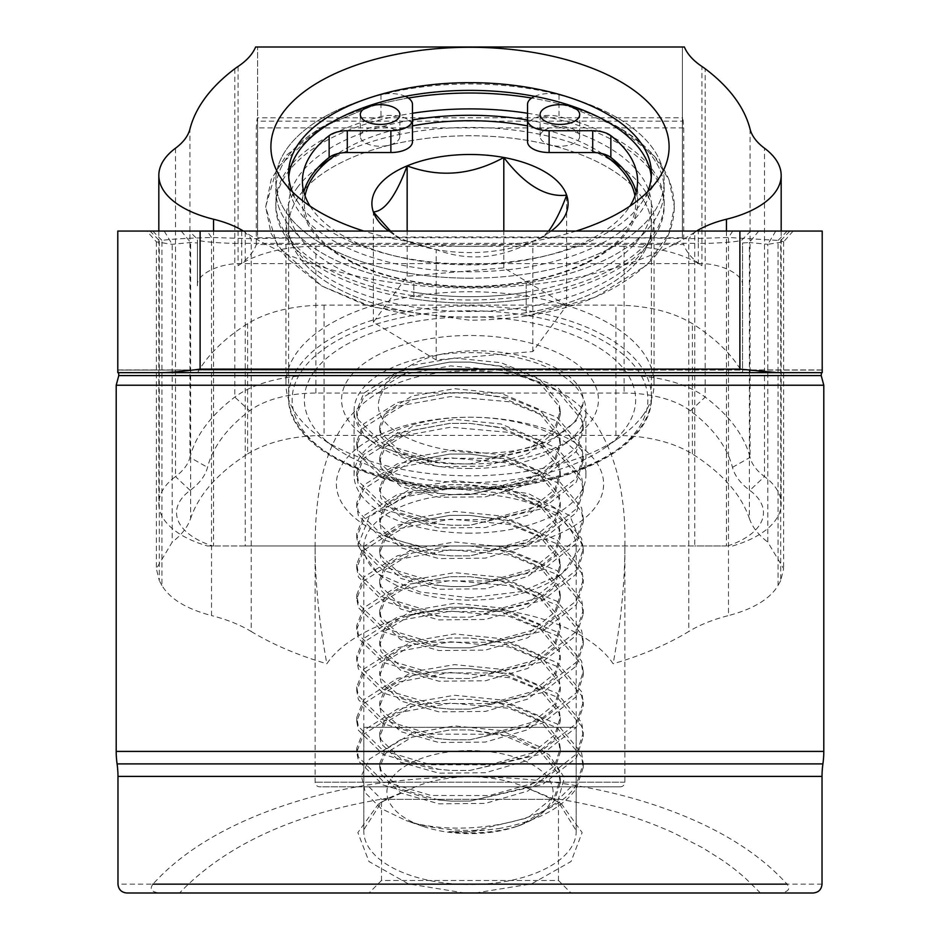 <?xml version="1.0" encoding="UTF-8"?>
<svg xmlns="http://www.w3.org/2000/svg" width="940" height="940" viewBox="0 0 940 940"><rect width="100%" height="100%" fill="white"/><g stroke="black" fill="none" stroke-linecap="round" stroke-linejoin="round"><path stroke-width="0.7" stroke-dasharray="4.7 3.53" d="M822.206 370.078L822.206 372.651L117.794 372.651L822.206 372.651L822.206 370.078L470 370.078L822.206 370.078M822.206 369.913L822.206 371.418L822.206 369.913M117.794 370.078L117.794 372.651L117.794 370.078L470 370.078L117.794 370.078M117.794 369.913L118.581 372.651M116.208 385.224L823.793 385.224M117.97 776.381L822.03 776.393M822.03 884.152L787.039 884.152C758.698 852.768 717.714 827.482 664.075 808.294C607.628 788.202 544.801 777.732 475.616 776.875L464.384 776.875C394.906 777.756 331.914 788.284 275.432 808.471C221.899 827.717 181.079 852.944 152.962 884.152L117.97 884.152M363.804 547.021A106.197 53.098 180 0 1 470 493.923A106.197 53.098 180 0 1 576.197 547.021A106.197 53.098 180 0 1 556.703 577.677A106.197 53.098 180 0 1 470 600.12A106.197 53.098 180 0 1 383.297 577.677A106.197 53.098 180 0 1 363.804 547.021L363.804 829.703L381.663 801.926L416.115 786.557C430.685 780.811 446.77 777.58 464.384 776.875M363.804 829.703L363.827 727.337L576.173 727.337L576.173 830.537L558.337 801.926L523.885 786.557C509.034 780.741 492.948 777.509 475.616 776.875M470 597.828L420.062 591.977L378.186 574.058L357.835 545.682L369.244 516.636L412.437 493.3L470 485.381L528.445 493.571L569.863 515.755L582.177 545.47L561.814 574.058L521.688 591.53L470 597.828M368.997 786.803L381.511 799.317L470 799.317L381.511 799.317L381.511 880.486L470 880.486L381.511 880.486L368.997 893L431.46 893M315.135 546.927C315.123 498.635 322.009 456.311 344.393 423.47C370.466 388.561 412.331 371.041 470 370.889C527.505 371.077 569.276 388.455 595.29 423.024C616.252 455.43 626.099 496.72 624.865 546.927C624.936 563.436 623.913 582.447 621.798 603.962C620.471 618.955 617.592 638.883 613.15 663.769C591.73 631.163 529.067 607.593 470 608.474C410.933 607.593 348.258 631.175 326.85 663.769C322.479 639.294 319.612 619.542 318.261 604.538C316.099 582.8 315.065 563.601 315.135 546.927L315.135 782.209A4.606 4.606 0 0 0 319.741 786.803L470 786.803L319.741 786.803M624.865 546.927L624.865 782.209A4.606 4.606 0 0 1 620.259 786.803L368.997 786.803L620.259 786.803M571.003 786.803L558.489 799.317L470 799.317L558.489 799.317L558.489 880.486L470 880.486L558.489 880.486L571.003 893M200.114 231.064L117.794 231.064L117.794 372.651L822.206 372.651L822.206 231.064L200.114 231.064L200.114 369.115C184.346 371.218 171.679 372.393 162.126 372.651M152.785 231.064L161.927 240.405L159.295 240.558L150.071 231.064L789.929 231.064L146.863 231.064L156.451 241.909L172.173 244.318L190.632 242.496L197.435 243.002L197.435 239.254L189.234 231.064M775.782 231.064L767.827 244.318L783.607 241.862L793.137 231.064L789.929 231.064L780.705 240.558L728.477 237.479L688.773 238.701C584.01 236.41 355.99 236.41 251.227 238.701L211.524 237.479C190.902 238.149 175.392 238.631 161.927 240.405L161.927 585.503C170.081 598.991 186.613 609.014 211.524 615.582L211.524 237.479L207.223 231.064M416.115 786.557L388.666 798.013L378.186 804.37L357.87 832.57L368.938 861.498L408.336 883.859L464.666 893L179.552 893C226.141 844.39 295.853 812.724 388.666 798.013M152.962 884.152C149.108 889.463 151.728 892.413 160.822 892.988L179.552 893M160.822 892.988L127.088 893M464.666 893L779.178 892.988C788.214 892.154 790.834 889.205 787.039 884.152M777.874 372.651C768.321 372.393 755.654 371.218 739.886 369.115L739.886 231.064M181.255 231.064L190.632 242.496L190.632 518.445C187.753 526.988 181.596 534.884 172.173 542.157L156.346 568.747L159.295 580.591L159.295 240.558L156.451 241.909M164.218 231.064L172.173 244.318L172.173 542.157M243.883 231.064L251.227 238.701L251.227 631.504C240.182 624.818 226.951 619.519 211.524 615.582M696.117 231.064L688.773 238.701L688.773 631.504C667.377 644.488 642.173 655.239 613.15 663.769M732.777 231.064L728.477 237.479L728.477 615.582C713.049 619.519 699.818 624.818 688.773 631.504M787.215 231.064L778.073 240.417L778.073 585.503C769.919 598.98 753.386 609.002 728.477 615.582M783.607 241.862L780.705 240.558L780.705 580.591L783.655 568.747L767.827 542.157L767.827 244.318L749.368 242.496L749.368 518.445C752.247 526.988 758.404 534.884 767.827 542.157M758.745 231.064L749.368 242.496L742.565 243.002L742.565 372.91L742.565 243.002M750.755 231.064L742.565 239.254C742.189 240.499 737.853 241.439 729.569 242.085C724.987 242.614 705.823 243.742 698.314 243.354L698.314 231.064M241.686 231.064L241.686 243.354L698.314 243.354L698.314 263.635L241.686 263.635C219.408 262.8 195.755 274.609 197.435 285.76L197.435 243.002M197.435 285.76L197.435 239.254C197.706 240.487 202.041 241.427 210.431 242.085C214.579 242.626 234.906 243.73 241.686 243.354L241.686 263.635M760.448 893L745.491 878.324C733.459 867.879 730.274 865.905 722.038 860.006L702.885 847.927L673.816 832.993C636.968 816.237 596.148 804.57 551.334 798.013L523.885 786.557M470 893L571.003 893L470 893M251.227 631.504C272.624 644.488 297.839 655.239 326.85 663.769M742.565 285.76C744.233 274.621 720.627 262.8 698.314 263.635M475.335 893L531.664 883.859L571.062 861.498L582.13 832.57L561.814 804.37L551.334 798.013M576.173 830.537A106.197 53.098 180 0 1 576.197 831.418A106.197 53.098 180 0 1 470 884.516A106.197 53.098 180 0 1 363.804 831.418A106.197 53.098 180 0 1 363.827 830.537M576.197 831.418L576.197 727.337L363.804 727.337L363.804 831.418M197.435 372.91C207.693 354.85 224.413 338.435 247.608 323.666C267.43 311.669 292.916 305.488 324.053 305.124L615.947 305.124C647.073 305.488 672.547 311.669 692.392 323.666C715.587 338.435 732.307 354.838 742.565 372.91M247.608 323.666L247.608 453.95C217.739 473.043 198.751 494.546 190.632 518.445M780.705 580.591L778.073 585.503M247.608 453.95C267.43 441.929 292.904 435.749 324.053 435.408L615.947 435.408C647.096 435.749 672.57 441.929 692.392 453.95C722.249 473.043 741.237 494.546 749.368 518.445M161.927 585.503L159.295 580.591M470 786.803L571.003 786.803L470 786.803M527.54 113.258A194.204 97.102 180 0 1 664.204 206.001A194.204 97.102 180 0 1 470 303.103A194.204 97.102 180 0 1 275.796 206.001A194.204 97.102 180 0 1 412.46 113.258M408.36 98.042A194.204 97.102 -0 0 0 370.466 106.737A194.204 97.102 -0 0 0 275.796 190.127A194.204 97.102 -0 0 0 470 287.229A194.204 97.102 -0 0 0 664.204 190.127A194.204 97.102 -0 0 0 569.534 106.737A194.204 97.102 -0 0 0 531.64 98.042A194.204 97.102 180 0 1 569.534 106.737A194.204 97.102 180 0 1 664.204 190.127A194.204 97.102 180 0 1 526.188 283.069L526.188 316.052L595.208 297.334L646.661 265.151L668.998 233.355L674.344 206.73L669.08 180.045L654.17 155.97L618.426 127.264L569.534 106.737C606.112 117.571 634.124 133.762 653.594 155.3C666.977 170.504 673.886 187.471 674.332 206.201C674.086 225.248 667.165 242.508 653.547 257.948C613.479 298.438 552.297 319.201 470 320.235L372.181 306.957L321.41 285.83L286.019 257.442L270.978 233.296L265.656 206.636L277.065 167.943L320.798 127.711L370.466 106.737A194.204 97.102 180 0 1 408.36 98.042M470 317.156A181.408 90.71 180 0 1 288.592 226.458A181.408 90.71 180 0 1 470 135.748A181.408 90.71 180 0 1 651.408 226.458A181.408 90.71 180 0 1 470 317.156M527.54 119.979A181.408 90.71 180 0 1 651.408 206.001A181.408 90.71 180 0 1 470 296.699A181.408 90.71 180 0 1 288.592 206.001A181.408 90.71 180 0 1 412.46 119.979M526.188 298.943A194.204 97.102 180 0 1 470 303.103A194.204 97.102 180 0 1 413.812 298.943L413.812 283.069A194.204 97.102 180 0 1 275.796 190.127A194.204 97.102 180 0 1 370.466 106.737L322.068 126.982L286.477 155.218L271.225 179.317L265.668 206.976L277.418 245.822L321.809 286.066L364.109 304.478L413.812 316.052L413.812 312.703A181.408 90.71 180 0 1 288.592 226.458A181.408 90.71 180 0 1 470 135.748A181.408 90.71 180 0 1 651.408 226.458A181.408 90.71 180 0 1 526.188 312.703L526.188 283.069M470 278.181A194.204 97.102 180 0 1 275.796 181.079A194.204 97.102 180 0 1 470 83.977A194.204 97.102 180 0 1 664.204 181.079A194.204 97.102 180 0 1 470 278.181M576.091 231.064A199.116 99.558 180 0 1 526.188 242.332A199.116 99.558 180 0 1 470 246.374A199.116 99.558 180 0 1 413.812 242.332A199.116 99.558 180 0 1 363.909 231.064M647.625 191.807A181.408 90.71 -0 0 1 641.033 203.604A181.408 90.71 -0 0 1 526.188 259.616A181.408 90.71 180 0 1 470 264.07A181.408 90.71 180 0 1 413.812 259.616A181.408 90.71 -0 0 1 298.967 203.604L282.282 180.01M419.933 545.976A133.621 66.811 180 0 1 338.835 471.281A133.621 66.811 180 0 1 470 417.219L470 417.219A133.621 66.811 180 0 1 601.165 471.281A133.621 66.811 180 0 1 520.067 545.976L207.482 545.976L213.545 545.976L213.545 231.064M470 533.144A115.925 57.963 180 0 1 354.075 475.182A115.925 57.963 180 0 1 470 417.219L470 417.219A115.925 57.963 180 0 1 585.926 475.182A115.925 57.963 180 0 1 470 533.144M470 468.531A115.925 57.963 180 0 1 375.342 444.032A115.925 57.963 180 0 1 354.075 410.569A115.925 57.963 180 0 1 470 352.606A115.925 57.963 180 0 1 585.926 410.569A115.925 57.963 180 0 1 564.658 444.032A115.925 57.963 180 0 1 470 468.531M470 463.949A128.439 64.225 180 0 1 365.131 436.806A128.439 64.225 180 0 1 355.931 370.207A128.439 64.225 180 0 1 470 335.51A128.439 64.225 180 0 1 584.069 370.207A128.439 64.225 180 0 1 574.869 436.806A128.439 64.225 180 0 1 470 463.949M526.188 292.246A181.408 90.71 180 0 1 470 296.699A181.408 90.71 180 0 1 413.812 292.246L413.812 283.069M292.375 191.807A181.408 90.71 -0 0 0 298.967 203.604M651.244 177.225A181.408 90.71 180 0 1 651.408 181.079A181.408 90.71 180 0 1 470 271.789A181.408 90.71 180 0 1 288.592 181.079A181.408 90.71 180 0 1 288.756 177.225M413.812 292.246L413.812 298.943M694.742 232.227A282.294 141.153 180 0 1 245.258 232.227L245.258 545.976L694.742 545.976L694.742 232.227A88.489 44.25 180 0 1 696.575 231.064M245.258 545.976L213.545 545.976M243.425 231.064A88.489 44.25 180 0 1 245.258 232.227M726.456 231.064L726.456 545.976L694.742 545.976M726.456 545.976L520.067 545.976M175.498 148.226L175.498 476.58A97.349 48.669 -0 0 0 158.825 503.828A97.349 48.669 -0 0 0 207.482 545.976M750.05 129.038L750.05 457.392A282.294 141.153 -0 0 0 705.188 397.103A97.349 48.669 -0 0 0 624.09 375.354L624.09 246.257A97.349 48.669 180 0 1 701.91 265.691L701.91 66.434M732.519 545.976A97.349 48.669 -0 0 0 781.175 503.828A97.349 48.669 -0 0 0 764.502 476.58L764.502 148.226M238.09 66.434L238.09 265.691A97.349 48.669 180 0 1 315.911 246.257L315.911 375.354A97.349 48.669 -0 0 0 234.812 397.103A282.294 141.153 -0 0 0 189.951 457.392L189.951 129.038M684.379 47L255.621 47M727.513 545.976A79.642 39.821 -0 0 0 749.826 490.386A106.197 53.098 180 0 1 732.483 467.356A264.598 132.293 -0 0 0 690.442 410.851A79.642 39.821 -0 0 0 624.09 393.061L315.911 393.061A79.642 39.821 -0 0 0 249.558 410.851A264.598 132.293 -0 0 0 207.517 467.356A106.197 53.098 180 0 1 190.174 490.386A79.642 39.821 -0 0 0 212.487 545.976M190.174 490.386L175.498 476.58A88.489 44.25 -0 0 0 189.951 457.392L207.517 467.356M732.483 467.356L750.05 457.392A88.489 44.25 -0 0 0 764.502 476.58L749.826 490.386M257.619 230.934L257.619 47L257.619 230.934L682.381 230.934L682.381 236.457L682.381 47L682.381 230.934M315.911 393.061L315.911 375.354L624.09 375.354L624.09 393.061M238.09 265.691A97.349 48.669 -0 0 0 256.279 244.494L683.721 244.494A97.349 48.669 -0 0 0 701.91 265.691M624.09 246.257L315.911 246.257M682.381 236.457A97.349 48.669 -0 0 0 682.417 237.75L682.417 121.166L257.584 121.166L257.431 117.806L682.569 117.794L682.417 121.166C682.593 115.89 683.027 118.135 683.721 127.91L683.721 244.494M256.279 244.494L256.279 127.91C256.972 118.135 257.407 115.879 257.584 121.166L257.584 237.75A97.349 48.669 -0 0 0 257.619 236.457M257.584 237.75L682.417 237.75M399.876 136.347A19.775 9.893 0 0 0 380.089 126.465A19.775 9.893 0 0 0 360.314 136.347A19.775 9.893 0 0 0 380.089 146.24A19.775 9.893 0 0 0 399.876 136.347L399.876 114.551M360.314 136.347L360.314 114.551M579.686 136.347A19.775 9.893 180 0 1 559.911 146.24A19.775 9.893 180 0 1 540.124 136.347A19.775 9.893 180 0 1 559.911 126.465A19.775 9.893 180 0 1 579.686 136.347L579.686 114.551M540.124 136.347L540.124 114.551M302.41 181.079L302.41 202.887A167.59 83.801 180 0 1 303.832 191.983M637.59 181.079L637.59 202.887A167.59 83.801 180 0 1 470 286.676A167.59 83.801 180 0 1 302.41 202.887M310.071 206.118A167.59 83.801 -0 0 0 470 264.88A167.59 83.801 -0 0 0 629.929 206.118M534.707 96.338A21.573 10.787 180 0 1 559.006 94.775A194.204 97.102 180 0 1 664.204 181.079A194.204 97.102 180 0 1 470 278.181A194.204 97.102 180 0 1 275.796 181.079A194.204 97.102 180 0 1 380.994 94.775A21.573 10.787 180 0 1 390.876 93.577A21.573 10.787 180 0 1 405.293 96.338M412.46 141.74L412.46 126.171A21.573 10.787 -0 0 0 390.876 115.385A21.573 10.787 -0 0 0 380.994 116.584A194.204 97.102 -0 0 0 275.796 202.887A194.204 97.102 -0 0 0 470 299.989A194.204 97.102 -0 0 0 664.204 202.887A194.204 97.102 -0 0 0 559.006 116.584A21.573 10.787 -0 0 0 527.54 126.171L527.54 141.74M664.204 206.001L664.204 202.887M275.796 206.001L275.796 202.887M636.168 191.983A167.59 83.801 180 0 1 637.59 202.887M314.489 371.183A165.663 82.826 180 0 1 527.093 321.974A165.663 82.826 180 0 1 625.511 428.276A165.663 82.826 180 0 1 605.266 447.546A165.663 82.826 180 0 1 334.734 447.546A165.663 82.826 180 0 1 314.489 371.183M642.795 415.504A184.064 92.038 -0 0 0 654.064 383.79A184.064 92.038 -0 0 0 502.219 293.174A184.064 92.038 -0 0 0 297.204 352.065A184.064 92.038 -0 0 0 285.936 383.79A184.064 92.038 -0 0 0 319.706 436.924A184.064 92.038 -0 0 0 620.294 436.924A184.064 92.038 -0 0 0 642.795 415.504M305.042 195.896A165.663 82.826 -0 0 0 433.505 284.327A165.663 82.826 -0 0 0 625.511 232.074A165.663 82.826 -0 0 0 634.958 195.896M602.235 153.643A165.663 82.826 -0 0 0 527.54 125.866M412.46 125.866A165.663 82.826 -0 0 0 337.765 153.643M297.204 187.753A184.064 92.038 180 0 1 319.706 166.333A184.064 92.038 180 0 1 620.294 166.333A184.064 92.038 180 0 1 654.064 219.478A184.064 92.038 180 0 1 642.795 251.192A184.064 92.038 180 0 1 437.781 310.082A184.064 92.038 180 0 1 285.936 219.478A184.064 92.038 180 0 1 297.204 187.753M392.004 777.791A83.084 41.548 180 0 1 498.635 753.116A83.084 41.548 180 0 1 547.996 806.426A83.084 41.548 180 0 1 517.012 826.366A83.084 41.548 180 0 1 422.988 826.366A83.084 41.548 180 0 1 392.004 777.791M515.895 826.624A90.275 45.144 180 0 1 448.909 831.641L470 831.736L498.494 828.622A113.27 56.635 180 0 1 412.108 822.488L406.068 820.561L380.935 808.423L365.46 792.949L361.371 775.806L369.444 759.085L401.298 739.263L449.767 729.957L470 729.957L514.768 737.465L548.831 754.562L564.458 777.697L557.549 802.008L521.242 824.909L515.895 826.624C533.767 820.385 546.716 811.514 554.753 799.999L560.275 782.691L558.947 774.172L539.325 750.414L501.114 734.41L470 729.957L449.849 729.957L412.166 737.019L385.247 753.563L379.725 767.357L381.053 774.278L400.675 792.925L438.886 803.829L485.428 803.383L527.834 791.01L554.753 769.355L560.275 752.035L558.947 743.528L539.325 719.758L501.114 703.755L470 699.301L449.849 699.301L412.166 706.363L385.247 722.907L379.725 736.702L381.053 743.622L400.675 762.269L438.886 773.173L485.428 772.727L527.834 760.354L554.753 738.699L560.275 721.38L558.947 712.873L539.325 689.114L501.114 673.099L470 668.657L449.849 668.645L412.166 675.707L385.247 692.251L379.725 706.046L381.053 712.966L400.675 731.625L438.886 742.518L485.428 742.071L527.834 729.698L554.753 708.043L560.275 690.724L558.947 682.217L539.325 658.458L501.114 642.443L470 638.002L449.849 637.99L412.166 645.052L385.247 661.596L379.725 675.39L381.053 682.311L400.675 700.97L438.886 711.862L485.428 711.416L527.834 699.043L554.753 677.388L560.275 660.068L558.947 651.561L539.325 627.803L501.114 611.787L470 607.346L449.849 607.334L412.166 614.396L385.247 630.94L379.725 644.734L381.053 651.655L400.675 670.314L438.886 681.206L485.428 680.76L527.834 668.387L554.753 646.732L560.275 629.412L558.947 620.905L539.325 597.147L501.114 581.131L470 576.69L449.849 576.678L412.166 583.74L385.247 600.284L379.725 614.079L381.053 620.999L400.675 639.658L438.886 650.55L485.428 650.104L527.834 637.731L554.753 616.076L560.275 598.756L558.947 590.25L539.325 566.491L501.114 550.476L470 546.034L449.849 546.023L412.166 553.084L385.247 569.628L379.725 583.423L381.053 590.355L400.675 609.002L438.886 619.895L485.428 619.448L527.834 607.076L554.753 585.42L560.275 568.101L558.947 559.594L539.325 535.835L501.114 519.82L470 515.379L449.849 515.367L412.166 522.428L385.247 538.972L379.725 552.767L381.053 559.699L400.675 578.347L438.886 589.251L485.428 588.793L527.834 576.42L554.753 554.764L560.275 537.445L558.947 528.938L539.325 505.18L501.114 489.164L470 484.723L449.849 484.711L412.166 491.773L385.247 508.317L379.725 522.111L381.053 529.044L400.675 547.691L438.886 558.595L485.428 558.137L527.834 545.764L554.753 524.109L560.275 506.789L558.947 498.282L539.325 474.524L501.114 458.509L470 454.067L449.849 454.055L412.166 461.117L385.247 477.673L379.725 491.456L381.053 498.388L400.675 517.035L438.886 527.939L485.428 527.481L527.834 515.108L554.753 493.453L560.275 476.134L558.947 467.627L539.325 443.868L501.114 427.853L470 423.411L449.849 423.399L412.166 430.461L385.247 447.017L379.725 460.8L381.053 467.732L400.675 486.38L438.886 497.284L485.428 496.825L527.834 484.453L554.753 462.797L560.275 445.49L558.947 436.971L539.325 413.212L501.114 397.197L470 392.755L449.849 392.744L412.166 399.805L385.247 416.361L379.725 430.156L381.053 437.077L400.675 455.724L438.886 466.628L485.428 466.17L527.834 453.797L554.753 432.142L560.275 414.834L558.947 406.315L539.325 382.556L501.114 366.553L470 362.1L449.849 362.088L412.166 369.15L385.247 385.706L379.819 397.596C363.733 441.953 483.419 470.411 547.397 441.083A113.27 56.635 180 0 0 576.337 419.24A113.27 56.635 180 0 0 583.141 402.39C586.584 359.162 465.594 331.761 408.312 366.764A90.275 45.144 -0 0 0 385.247 384.166A90.275 45.144 -0 0 0 379.819 397.596M448.909 831.641L470 831.736L527.834 817.835L554.753 796.168L560.275 778.861L558.947 770.342L539.325 746.583L501.114 730.58L454.572 725.927L412.166 733.188L385.247 749.732L379.725 763.527L381.053 770.448L400.675 789.095L438.886 799.999L451.235 801.127L470 801.08L527.834 787.18L554.753 765.513L560.275 748.205L558.947 739.686L539.325 715.928L501.114 699.924L454.572 695.271L412.166 702.533L385.247 719.077L379.725 732.871L381.053 739.792L400.675 758.439L438.886 769.343L451.235 770.471L470 770.424L527.834 756.524L554.753 734.857L560.275 717.549L558.947 709.03L539.325 685.272L501.114 669.268L454.572 664.615L412.166 671.877L385.247 688.421L379.725 702.215L381.053 709.136L400.675 727.783L438.886 738.687L451.235 739.815L470 739.768L527.834 725.868L554.753 704.213L560.275 686.893L558.947 678.386L539.325 654.616L501.114 638.613L454.572 633.959L412.166 641.221L385.247 657.765L379.725 671.559L381.053 678.48L400.675 697.127L438.886 708.032L451.235 709.159L470 709.113L527.834 695.212L554.753 673.557L560.275 656.238L558.947 647.731L539.325 623.972L501.114 607.957L454.572 603.304L412.166 610.565L385.247 627.109L379.725 640.904L381.053 647.825L400.675 666.484L438.886 677.376L451.235 678.504L470 678.468L527.834 664.557L554.753 642.901L560.275 625.582L558.947 617.075L539.325 593.316L501.114 577.301L454.572 572.648L412.166 579.91L385.247 596.454L379.725 610.248L381.053 617.169L400.675 635.828L438.886 646.72L451.235 647.848L470 647.813L527.834 633.901L554.753 612.245L560.275 594.926L558.947 586.419L539.325 562.661L501.114 546.645L454.572 541.992L412.166 549.254L385.247 565.798L379.725 579.592L381.053 586.513L400.675 605.172L438.886 616.064L451.235 617.192L470 617.157L527.834 603.245L554.753 581.59L560.275 564.27L558.947 555.763L539.325 532.005L501.114 515.99L454.572 511.337L412.166 518.598L385.247 535.142L379.725 548.937L381.053 555.857L400.675 574.516L438.886 585.409L451.235 586.537L470 586.501L527.834 572.589L554.753 550.934L560.275 533.615L558.947 525.107L539.325 501.349L501.114 485.334L454.572 480.681L412.166 487.942L385.247 504.486L379.725 518.281L381.053 525.213L400.675 543.861L438.886 554.753L451.235 555.881L470 555.846L527.834 541.934L554.753 520.278L560.275 502.959L558.947 494.452L539.325 470.693L501.114 454.678L454.572 450.025L412.166 457.287L385.247 473.831L379.725 487.625L381.053 494.558L400.675 513.205L438.886 524.109L451.235 525.225L470 525.19L527.834 511.278L554.753 489.623L560.275 472.303L558.947 463.796L539.325 440.038L501.114 424.022L454.572 419.369L412.166 426.631L385.247 443.175L379.725 456.969L381.053 463.902L400.675 482.549L438.886 493.453L451.235 494.569L470 494.534L527.834 480.622L554.753 458.967L560.275 441.647L558.947 433.14L539.325 409.382L501.114 393.366L454.572 388.714L412.166 395.975L385.247 412.531L379.725 426.314L381.053 433.246L400.675 451.893L438.886 462.797L451.235 463.913L470 463.878L527.834 449.966L554.753 428.311L560.275 410.991L558.947 402.485L539.325 378.726L501.114 362.711L454.572 358.058L412.166 365.319L408.312 366.764M412.108 822.488C468.249 837.928 555.481 820.456 576.337 784.806L583.27 763.527L581.601 753.058L556.973 723.894L509.034 704.459L470 699.301L449.731 699.301L397.432 709.03L363.663 730.439L356.73 748.193L358.399 757.088L383.027 781.14L430.966 795.463L489.364 795.545L542.568 780.67L576.337 754.15L583.27 732.871L581.601 722.402L556.973 693.238L509.034 673.804L470 668.657L449.731 668.645L397.432 678.375L363.663 699.783L356.73 717.537L358.399 726.432L383.027 750.484L430.966 764.808L489.364 764.89L542.568 750.014L576.337 723.495L583.27 702.227L581.601 691.746L556.973 662.582L509.034 643.148L470 638.002L449.731 638.002L397.432 647.719L363.663 669.127L356.73 686.882L358.399 695.776L383.027 719.829L430.966 734.152L489.364 734.234L542.568 719.359L576.337 692.839L583.27 671.571L581.601 661.09L556.973 631.927L509.034 612.492L470 607.346L449.731 607.346L397.432 617.063L363.663 638.471L356.73 656.226L358.399 665.12L383.027 689.173L430.966 703.496L489.364 703.578L542.568 688.715L576.337 662.183L583.27 640.916L581.601 630.434L556.973 601.271L509.034 581.837L470 576.69L449.731 576.69L397.432 586.407L363.663 607.816L356.73 625.57L358.399 634.465L383.027 658.517L430.966 672.84L489.364 672.923L542.568 658.059L576.337 631.527L583.27 610.26L581.601 599.779L556.973 570.615L509.034 551.181L470 546.034L449.731 546.034L397.432 555.752L363.663 577.172L356.73 594.926L358.399 603.809L383.027 627.861L430.966 642.184L489.364 642.267L542.568 627.403L576.337 600.871L583.27 579.604L581.601 569.123L556.973 539.96L509.034 520.525L470 515.379L449.731 515.379L397.432 525.096L363.663 546.516L356.73 564.27L358.399 573.153L383.027 597.206L430.966 611.529L489.364 611.611L542.568 596.747L576.337 570.216L583.27 548.948L581.601 538.467L556.973 509.304L509.034 489.869L470 484.723L449.731 484.723L397.432 494.44L363.663 515.86L356.73 533.615L358.399 542.498L383.027 566.55L430.966 580.873L489.364 580.955L542.568 566.091L576.337 539.56L583.27 518.293L581.601 507.812L556.973 478.648L509.034 459.214L470 454.067L449.731 454.067L397.432 463.784L363.663 485.204L356.73 502.959L358.399 511.842L383.027 535.894L430.966 550.217L489.364 550.299L542.568 535.436L576.337 508.916L583.27 487.637L581.601 477.156L556.973 448.004L509.034 428.558L470 423.411L449.731 423.411L397.432 433.129L363.663 454.549L356.73 472.303L358.399 481.186L383.027 505.238L430.966 519.562L489.364 519.644L542.568 504.78L576.337 478.26L583.27 456.981L581.601 446.5L556.973 417.348L509.034 397.902L470 392.755L449.731 392.755L397.432 402.473L363.663 423.893L356.73 441.647L358.399 450.53L383.027 474.582L430.966 488.918L489.364 488.988L542.568 474.124L576.337 447.605L583.27 426.325L581.601 415.844L556.973 386.693L509.034 367.246L470 362.1L449.731 362.1L397.432 371.817L363.663 393.237L356.73 410.991L358.399 419.875L383.027 443.927L430.966 458.262L489.364 458.344L542.568 443.469L547.397 441.083M498.494 828.622C535.87 821.818 561.814 808.482 576.337 788.636L583.27 767.369L581.601 756.888L556.973 727.725L509.034 708.29L450.636 703.096L397.432 712.861L363.663 734.269L356.73 752.024L358.399 760.918L383.027 784.971L430.966 799.294L450.883 801.103L470 801.08L542.568 784.5L576.337 757.981L583.27 736.713L581.601 726.232L556.973 697.069L509.034 677.634L450.636 672.441L397.432 682.205L363.663 703.614L356.73 721.368L358.399 730.263L383.027 754.315L430.966 768.638L450.883 770.448L470 770.424L542.568 753.857L576.337 727.325L583.27 706.058L581.601 695.577L556.973 666.413L509.034 646.979L450.636 641.785L397.432 651.549L363.663 672.97L356.73 690.712L358.399 699.607L383.027 723.659L430.966 737.982L450.883 739.792L470 739.768L542.568 723.201L576.337 696.669L583.27 675.402L581.601 664.921L556.973 635.757L509.034 616.323L450.636 611.129L397.432 620.894L363.663 642.314L356.73 660.068L358.399 668.951L383.027 693.003L430.966 707.327L450.883 709.148L470 709.113L542.568 692.545L576.337 666.014L583.27 644.746L581.601 634.265L556.973 605.102L509.034 585.667L450.636 580.473L397.432 590.238L363.663 611.658L356.73 629.412L358.399 638.295L383.027 662.348L430.966 676.671L450.883 678.492L470 678.468L542.568 661.889L576.337 635.358L583.27 614.09L581.601 603.609L556.973 574.446L509.034 555.011L450.636 549.818L397.432 559.582L363.663 581.002L356.73 598.756L358.399 607.639L383.027 631.692L430.966 646.015L450.883 647.836L470 647.813L542.568 631.234L576.337 604.702L583.27 583.435L581.601 572.954L556.973 543.79L509.034 524.356L450.636 519.174L397.432 528.926L363.663 550.346L356.73 568.101L358.399 576.984L383.027 601.036L430.966 615.359L450.883 617.181L470 617.157L542.568 600.578L576.337 574.058L583.27 552.779L581.601 542.298L556.973 513.146L509.034 493.7L450.636 488.518L397.432 498.271L363.663 519.691L356.73 537.445L358.399 546.328L383.027 570.38L430.966 584.704L450.883 586.525L470 586.501L542.568 569.922L576.337 543.402L583.27 522.123L581.601 511.642L556.973 482.49L509.034 463.044L450.636 457.862L397.432 467.615L363.663 489.035L356.73 506.789L358.399 515.672L383.027 539.725L430.966 554.06L450.883 555.869L470 555.846L542.568 539.266L576.337 512.746L583.27 491.467L581.601 480.986L556.973 451.835L509.034 432.388L450.636 427.207L397.432 436.959L363.663 458.379L356.73 476.134L358.399 485.017L383.027 509.069L430.966 523.404L450.883 525.213L470 525.19L542.568 508.611L576.337 482.091L583.27 460.812L581.601 450.331L556.973 421.179L509.034 401.744L450.636 396.551L397.432 406.303L363.663 427.724L356.73 445.478L358.399 454.361L383.027 478.413L430.966 492.748L450.883 494.558L470 494.534L542.568 477.955L576.337 451.435L583.27 430.156L581.601 419.675L556.973 390.523L509.034 371.089L450.636 365.895L397.432 375.659L363.663 397.068L356.73 414.822L358.399 423.717L383.027 447.757L430.966 462.092L450.883 463.902L470 463.878L542.568 447.299L576.337 420.779L583.141 402.39M388.819 231.064A98.101 49.045 -0 0 0 389.9 231.851A98.101 49.045 -0 0 0 436.195 249.582A98.101 49.045 -0 0 0 532.851 241.192A98.101 49.045 -0 0 0 550.1 231.851A98.101 49.045 -0 0 0 551.181 231.064M390.476 231.064L400.416 239.277L436.195 249.582C468.132 261.649 500.35 258.853 532.851 241.192L541.851 237.679L548.596 231.064M566.655 305.512L503.805 267.853L407.149 276.231L373.345 322.279L436.195 359.938L532.851 351.548L566.655 305.512L566.655 195.156M503.805 267.853L503.805 231.064M407.149 276.231L407.149 231.064M373.345 322.279L373.345 211.911M436.195 359.938L436.195 249.582M532.851 351.548L532.851 241.192M822.911 763.891L117.089 763.891M823.793 751.413L116.208 751.413M118.781 375.577L821.219 375.577M624.865 782.209L315.135 782.209L624.865 782.209M200.114 369.115L739.886 369.115M692.392 453.95L692.392 323.666M324.053 305.124L324.053 435.408M615.947 435.408L615.947 305.124M470 305.958A181.408 90.71 -0 0 0 288.592 396.656A181.408 90.71 -0 0 0 470 487.366A181.408 90.71 -0 0 0 651.408 396.656A181.408 90.71 -0 0 0 470 305.958M470 310.788A177.871 88.936 -0 0 0 292.129 399.723A177.871 88.936 -0 0 0 470 488.659A177.871 88.936 -0 0 0 647.871 399.723A177.871 88.936 -0 0 0 470 310.788M690.442 410.851L705.188 397.103L705.188 68.749M234.812 68.749L234.812 397.103L249.558 410.851M683.721 127.91L256.279 127.91M380.994 94.775L380.994 116.584M559.006 94.775L559.006 116.584M822.206 369.925L470 369.925L822.206 369.925M822.206 371.418L821.419 372.651M117.794 369.925L470 369.925L117.794 369.925M383.297 577.677L378.186 574.058M576.197 547.021L576.197 829.703M156.357 241.721L156.357 568.747M783.643 241.674L783.643 568.747M381.663 801.926L378.186 804.382M558.337 801.926L561.814 804.382M556.703 577.677L561.814 574.058M288.592 206.001L288.592 396.656C286.019 446.418 372.675 490.363 470 489.141C567.325 490.363 653.993 446.418 651.408 396.656L651.408 206.001M354.075 475.182L354.075 410.569M375.342 444.032L365.131 436.806M288.592 181.079L288.592 173.371M651.408 181.079L651.408 173.371M158.825 231.064L158.825 503.828M641.033 203.604L657.718 180.01M781.175 231.064L781.175 503.828M585.926 475.182L585.926 410.569M564.658 444.032L574.869 436.806M654.064 219.478L654.064 383.79M560.275 414.822L560.275 410.991M560.275 782.691L560.275 778.849M560.275 752.035L560.275 748.205M560.275 721.38L560.275 717.549M560.275 690.724L560.275 686.893M560.275 660.068L560.275 656.238M560.275 629.412L560.275 625.582M560.275 598.756L560.275 594.926M560.275 568.101L560.275 564.27M560.275 537.445L560.275 533.615M560.275 506.789L560.275 502.959M560.275 476.134L560.275 472.303M560.275 445.478L560.275 441.647M379.725 767.357L379.725 763.527M379.725 736.702L379.725 732.871M379.725 706.046L379.725 702.215M379.725 675.39L379.725 671.559M379.725 644.734L379.725 640.904M379.725 614.079L379.725 610.248M379.725 583.423L379.725 579.592M379.725 552.767L379.725 548.937M379.725 522.123L379.725 518.281M379.725 491.467L379.725 487.625M379.725 460.812L379.725 456.981M379.725 430.156L379.725 426.325M583.27 763.527L583.27 767.357M583.27 426.325L583.27 430.156M583.27 456.981L583.27 460.812M583.27 487.625L583.27 491.467M583.27 518.281L583.27 522.123M583.27 548.937L583.27 552.767M583.27 579.592L583.27 583.423M583.27 610.248L583.27 614.079M583.27 640.904L583.27 644.734M583.27 671.559L583.27 675.39M583.27 702.215L583.27 706.046M583.27 732.871L583.27 736.702M356.73 410.991L356.73 414.822M356.73 441.647L356.73 445.478M356.73 472.303L356.73 476.134M356.73 502.959L356.73 506.789M356.73 533.615L356.73 537.445M356.73 564.27L356.73 568.101M356.73 594.926L356.73 598.756M356.73 625.582L356.73 629.412M356.73 656.238L356.73 660.068M356.73 686.893L356.73 690.724M356.73 717.549L356.73 721.38M356.73 748.205L356.73 752.035M517.012 826.366L521.242 824.909M422.988 826.366L406.068 820.561M285.936 219.478L285.936 383.79M400.416 239.277L389.9 231.851M541.851 237.679L550.1 231.851M605.266 447.546L620.294 436.924M334.734 447.546L319.706 436.924"/><path stroke-width="1.41" d="M116.208 751.413A88.489 88.489 0 0 0 117.089 763.891A88.489 88.489 0 0 1 117.97 776.381L822.03 776.393A88.489 88.489 0 0 1 822.911 763.891A88.489 88.489 0 0 0 823.793 751.413L823.793 385.224L116.208 385.224L116.208 751.413L823.793 751.413M117.794 371.418L117.794 370.149M822.206 372.651L117.794 372.651L117.794 231.064L822.206 231.064L822.206 372.651L821.419 372.651L821.219 375.577L118.781 375.577L118.581 372.651M152.962 884.152L787.039 884.152M162.126 372.651C171.679 372.393 184.346 371.218 200.114 369.115L200.114 231.064M463.068 893L431.46 893M368.997 893L463.032 893M160.822 892.988L779.178 892.988M777.874 372.651L739.886 369.115L200.114 369.115M412.46 113.258A194.204 97.102 180 0 1 470 108.899A194.204 97.102 180 0 1 527.54 113.258M470 93.025A194.204 97.102 -0 0 0 408.36 98.042A194.204 97.102 180 0 1 470 93.025A194.204 97.102 180 0 1 531.64 98.042A194.204 97.102 -0 0 0 470 93.025M405.293 96.338A21.573 10.787 180 0 1 412.46 104.364L412.46 119.944A181.408 90.71 180 0 1 470 115.291A181.408 90.71 180 0 1 527.54 119.979L527.54 104.364A21.573 10.787 180 0 1 534.707 96.338M647.625 191.807A181.408 90.71 -0 0 0 651.408 173.371A181.408 90.71 -0 0 0 470 82.661A181.408 90.71 -0 0 0 288.592 173.371A181.408 90.71 -0 0 0 292.375 191.807M288.756 177.225A181.408 90.71 180 0 1 470 90.369A181.408 90.71 180 0 1 651.244 177.225M696.575 231.064A88.489 44.25 180 0 1 726.456 219.232A97.349 48.669 -0 0 0 781.175 175.475A97.349 48.669 -0 0 0 764.502 148.226A88.489 44.25 180 0 1 750.05 129.038A282.294 141.153 -0 0 0 705.188 68.749A97.349 48.669 180 0 0 701.91 66.434A97.349 48.669 180 0 1 684.379 47L255.621 47A97.349 48.669 180 0 1 238.09 66.434A97.349 48.669 180 0 0 234.812 68.749A282.294 141.153 -0 0 0 189.951 129.038A88.489 44.25 180 0 1 175.498 148.226A97.349 48.669 -0 0 0 158.825 175.475A97.349 48.669 -0 0 0 213.545 219.232A88.489 44.25 180 0 1 243.425 231.064M363.909 231.064A199.116 99.558 180 0 1 282.282 180.01A199.116 99.558 180 0 1 470 47.27A199.116 99.558 180 0 1 657.718 180.01A199.116 99.558 180 0 1 576.091 231.064M399.876 114.551A19.775 9.893 180 0 1 380.089 124.433A19.775 9.893 180 0 1 360.314 114.551A19.775 9.893 180 0 1 380.089 104.657A19.775 9.893 180 0 1 399.876 114.551M540.124 114.551A19.775 9.893 0 0 0 559.911 124.433A19.775 9.893 0 0 0 579.686 114.551A19.775 9.893 0 0 0 559.911 104.657A19.775 9.893 0 0 0 540.124 114.551M303.832 191.983A167.59 83.801 180 0 1 329.141 157.474A21.573 10.787 180 0 1 347.283 152.538L390.876 152.538A21.573 10.787 -0 0 0 412.46 141.74L412.46 119.944A21.573 10.787 180 0 1 390.876 130.731L347.283 130.731A21.573 10.787 0 0 0 329.141 135.677A167.59 83.801 -0 0 0 302.41 181.079A167.59 83.801 -0 0 0 310.071 206.118M629.929 206.118A167.59 83.801 -0 0 0 637.59 181.079A167.59 83.801 -0 0 0 610.859 135.677A21.573 10.787 -0 0 0 592.717 130.731L549.125 130.731A21.573 10.787 180 0 1 527.54 119.944L527.54 141.74A21.573 10.787 0 0 0 549.125 152.538L592.717 152.538A21.573 10.787 180 0 1 610.859 157.474A167.59 83.801 180 0 1 636.168 191.983M527.54 126.171L527.54 104.364M412.46 104.364L412.46 126.171M634.958 195.896A165.663 82.826 -0 0 0 605.266 155.711A165.663 82.826 -0 0 0 602.235 153.643M527.54 125.866A165.663 82.826 -0 0 0 412.46 125.866M337.765 153.643A165.663 82.826 -0 0 0 334.734 155.711A165.663 82.826 -0 0 0 314.489 174.993A165.663 82.826 -0 0 0 305.042 195.896M551.181 231.064A98.101 49.045 -0 0 0 562.085 220.442A98.101 49.045 -0 0 0 566.655 195.156A98.101 49.045 -0 0 0 503.805 157.485A98.101 49.045 -0 0 0 407.149 165.875A98.101 49.045 -0 0 0 373.345 211.911A98.101 49.045 -0 0 0 388.819 231.064M548.596 231.064L549.747 229.548C555.728 220.947 561.368 209.479 566.655 195.156C545.881 197.541 524.943 184.992 503.805 157.485C471.868 175.099 439.65 177.895 407.149 165.875C395.893 196.049 384.625 211.394 373.345 211.911L390.476 231.064M503.805 231.064L503.805 157.485M407.149 231.064L407.149 165.875M117.089 763.891L822.911 763.891M739.886 231.064L739.886 369.115M213.545 231.064L213.545 219.232M726.456 219.232L726.456 231.064M329.141 135.677L329.141 157.474M549.125 130.731L549.125 152.538M592.717 130.731L592.717 152.538M610.859 135.677L610.859 157.474M347.283 130.731L347.283 152.538M390.876 130.731L390.876 152.538M821.219 375.577L823.793 385.224M822.03 776.393L822.03 884.152C821.501 889.522 818.552 892.471 813.182 893L126.818 893C121.448 892.471 118.499 889.522 117.97 884.152L117.97 776.381M118.781 375.577L116.208 385.224M158.825 175.475L158.825 231.064M781.175 175.475L781.175 231.064M334.734 155.711L319.706 166.333M605.266 155.711L620.294 166.333"/></g></svg>
